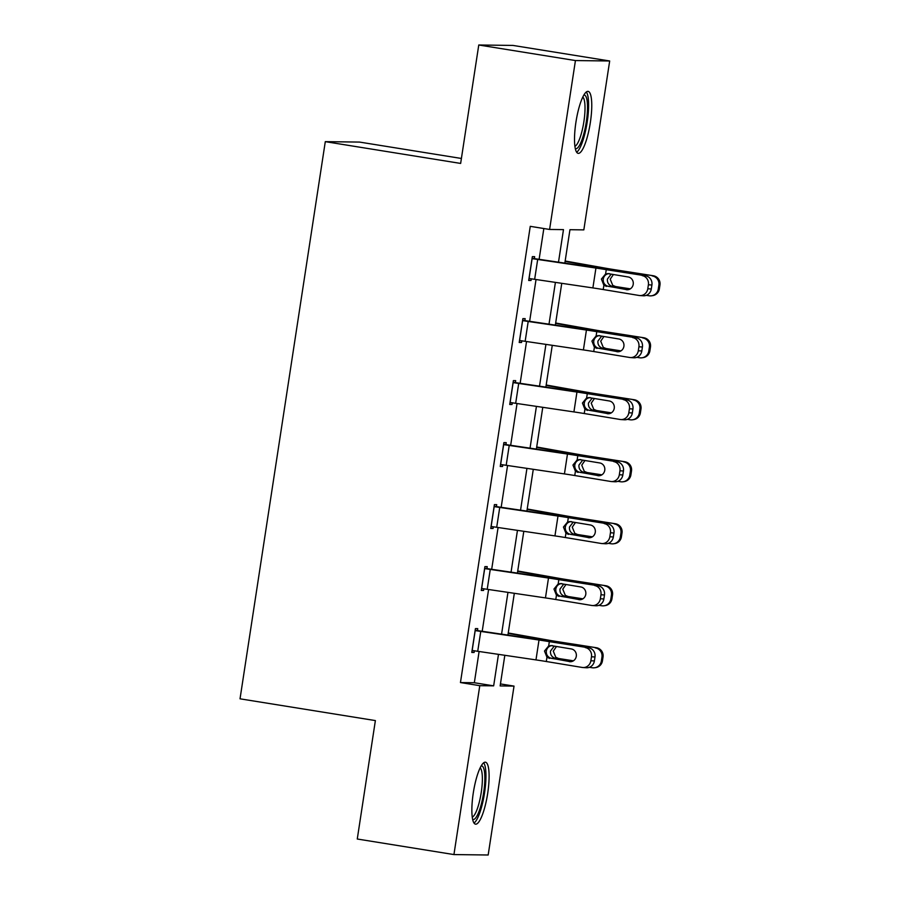 <?xml version="1.0" encoding="UTF-8"?>
<svg xmlns="http://www.w3.org/2000/svg" width="900" height="900" viewBox="0 0 900 900"><rect width="100%" height="100%" fill="white"/><g stroke="black" fill="none" stroke-linecap="round" stroke-linejoin="round"><path stroke-width="1.35" d="M473.265 793.102A31.376 7.144 -80.9 0 1 485.471 762.21A31.376 7.144 -80.9 0 1 487.699 793.283A31.376 7.144 -80.9 0 1 475.504 824.164A31.376 7.144 -80.9 0 1 473.265 793.102M575.921 122.276A31.376 7.144 -80.9 0 1 588.116 91.384A31.376 7.144 -80.9 0 1 590.355 122.456A31.376 7.144 -80.9 0 1 578.149 153.349A31.376 7.144 -80.9 0 1 575.921 122.276M461.396 158.468L359.527 142.076L325.294 141.649L240.03 698.816L375.379 720.585L357.266 839.014L453.938 854.572L479.779 685.676L493.661 685.845L498.476 654.379M325.294 141.649L460.642 163.429L478.766 45L513 45.428L609.683 60.986L583.83 229.882L569.947 229.703L564.84 263.137M500.445 683.921L514.024 686.104L488.171 855L453.938 854.572M558.495 262.204L563.479 229.624L549.596 229.455L530.257 226.339L460.451 682.56L474.334 682.74L479.104 651.533M482.197 631.327L488.588 589.534M491.681 569.329L498.082 527.535M501.165 507.341L507.566 465.548M510.66 445.343L517.05 403.549M520.144 383.344L526.534 341.55M529.627 321.356L536.029 279.562M539.111 259.358L543.836 228.521M534.352 258.649L534.656 256.657L532.35 256.624L528.694 280.474L531.011 280.496L531.27 278.843M524.869 320.636L525.173 318.656L522.866 318.623L519.21 342.473L521.528 342.495L521.775 340.841M515.385 382.635L515.689 380.644L513.371 380.621L509.726 404.46L512.044 404.494L512.291 402.829M505.901 444.634L506.205 442.642L503.887 442.609L500.243 466.459L502.549 466.493L502.808 464.827M496.406 506.621L496.71 504.641L494.404 504.608L490.748 528.457L493.065 528.48L493.324 526.826M486.923 568.62L487.226 566.629L484.909 566.606L481.264 590.445L483.581 590.479L483.829 588.825M477.439 630.619L477.743 628.627L475.425 628.605L471.78 652.444L474.098 652.477L474.345 650.812M478.766 45L575.438 60.559L609.683 60.986M460.451 682.56L479.779 685.676M549.596 229.455L575.438 60.559M501.57 634.174L507.96 592.38M511.054 572.186L517.455 530.392M520.549 510.188L526.939 468.394M530.033 448.189L536.423 406.395M539.516 386.201L545.918 344.407M549 324.202L555.401 282.409M504.821 655.312L500.141 685.924L514.024 686.104M561.746 283.343L555.345 325.136M552.262 345.341L545.861 387.135M542.767 407.329L536.377 449.123M533.284 469.327L526.894 511.121M523.8 531.326L517.399 573.12M514.316 593.325L507.915 635.119M474.334 682.74L493.661 685.845M528.75 280.136L531.011 280.496M519.266 342.135L521.528 342.495M509.771 404.123L512.044 404.494M500.287 466.121L502.549 466.493M490.804 528.12L493.065 528.48M481.32 590.119L483.581 590.479M471.825 652.106L474.098 652.477M532.046 258.615L595.935 268.054A20.115 0.664 -171.3 0 1 606.262 269.674L645.683 275.839A8.044 7.538 93.6 0 1 651.904 285.019L648.394 284.794A8.044 7.538 -86.4 0 0 642.173 275.614M532.091 258.278L594.27 267.469A30.172 0.99 -171.3 0 1 609.773 269.887L645.683 275.839M528.998 278.483L592.886 287.921A20.115 0.664 -171.3 0 1 603.225 289.541L639.135 295.481A8.044 7.538 -86.4 0 0 647.786 288.765L648.394 284.794M609.21 273.577C606.004 273.915 604.012 275.726 603.248 279.011C602.989 282.386 604.339 284.738 607.298 286.076L627.413 289.766M647.786 288.765L651.296 288.99L651.904 285.019M651.296 288.99A8.044 7.538 93.6 0 1 643.342 295.785L639.832 295.56M628.279 289.665L608.4 286.369M606.533 286.425L603.877 285.255L601.403 279.067L605.61 273.949L608.479 273.701L628.234 276.975A6.435 6.03 93.6 0 1 626.85 289.755A6.435 6.03 93.6 0 1 626.288 289.688M607.376 273.623L608.479 273.701M646.301 295.346L649.148 295.785A8.044 7.999 -98.7 0 0 658.271 289.08L659.351 288.911A8.044 7.999 81.3 0 1 652.669 295.627L651.589 295.796M565.099 261.416L599.546 267.536A30.172 0.99 8.7 0 0 614.048 269.944L653.276 275.749A8.044 7.999 81.3 0 1 659.97 284.94L659.351 288.911M565.166 261.011L605.464 268.178A20.115 0.664 8.7 0 0 615.127 269.775L653.276 275.749M629.865 289.103L611.561 286.132C608.501 284.794 607.117 282.431 607.421 279.067L611.156 274.151M659.97 284.94L658.879 285.109L658.271 289.08M658.879 285.109A8.044 7.999 -98.7 0 0 652.196 275.918M613.418 274.523L610.211 279.169L612.742 285.368L615.566 286.537L630.326 288.844M583.864 95.062A27.146 6.188 -80.9 0 1 587.183 114.435A27.146 6.188 -80.9 0 1 579.611 145.136A27.146 6.188 -80.9 0 1 575.269 148.523M574.886 146.284A25.144 5.726 99.1 0 0 577.71 143.1A25.144 5.726 99.1 0 0 584.471 117.203A25.144 5.726 99.1 0 0 582.806 97.076M576.641 152.224A31.174 7.099 99.1 0 0 579.544 148.59A31.174 7.099 99.1 0 0 587.801 117.619A31.174 7.099 99.1 0 0 586.327 91.98M481.219 765.889A27.146 6.188 -80.9 0 1 483.637 792.765A27.146 6.188 -80.9 0 1 472.613 819.337M472.241 817.11A25.144 5.726 99.1 0 0 481.241 792.45A25.144 5.726 99.1 0 0 480.161 767.891M473.985 823.039A31.174 7.099 99.1 0 0 484.56 792.776A31.174 7.099 99.1 0 0 483.683 762.806M522.551 320.614L586.44 330.053A20.115 0.664 -171.3 0 1 596.779 331.661L636.199 337.826A8.044 7.538 93.6 0 1 642.42 347.006L638.91 346.793A8.044 7.538 -86.4 0 0 632.689 337.613M522.608 320.276L584.786 329.468A30.172 0.99 -171.3 0 1 600.278 331.886L636.199 337.826M519.514 340.481L583.403 349.92A20.115 0.664 -171.3 0 1 593.73 351.54L629.651 357.48A8.044 7.538 -86.4 0 0 638.303 350.764L638.91 346.793M599.715 335.576C596.509 335.902 594.529 337.714 593.752 341.01C593.505 344.374 594.855 346.736 597.803 348.075L617.929 351.754M638.303 350.764L641.812 350.989L642.42 347.006M641.812 350.989A8.044 7.538 93.6 0 1 633.859 357.784L630.349 357.559M618.795 351.652L598.916 348.368M597.049 348.412L594.394 347.254L591.919 341.055L596.126 335.947L598.995 335.7L618.75 338.963A6.435 6.03 93.6 0 1 617.366 351.754A6.435 6.03 93.6 0 1 616.804 351.686M597.893 335.621L598.995 335.7M513.067 382.601L576.956 392.051A20.115 0.664 -171.3 0 1 587.295 393.66L626.704 399.825A8.044 7.538 93.6 0 1 632.936 409.005L629.426 408.78A8.044 7.538 -86.4 0 0 623.205 399.6M513.124 382.275L575.303 391.466A30.172 0.99 -171.3 0 1 590.794 393.885L626.704 399.825M510.03 402.48L573.919 411.919A20.115 0.664 -171.3 0 1 584.246 413.527L620.156 419.479A8.044 7.538 -86.4 0 0 628.819 412.762L629.426 408.78M590.231 397.575C587.025 397.901 585.045 399.713 584.269 403.009C584.021 406.373 585.371 408.724 588.319 410.062L608.445 413.752M628.819 412.762L632.329 412.976L632.936 409.005M632.329 412.976A8.044 7.538 93.6 0 1 624.375 419.782L620.865 419.558M609.311 413.651L589.433 410.366M587.565 410.411L584.899 409.252L582.435 403.054L586.631 397.935L589.511 397.699L609.255 400.961A6.435 6.03 93.6 0 1 607.871 413.741A6.435 6.03 93.6 0 1 607.309 413.685M588.409 397.62L589.511 397.699M636.817 357.334L639.664 357.784A8.044 7.999 -98.7 0 0 648.788 351.067L649.867 350.91A8.044 7.999 81.3 0 1 643.185 357.626L642.105 357.784M555.615 323.415L590.062 329.535A30.172 0.99 8.7 0 0 604.553 331.942L643.793 337.748A8.044 7.999 81.3 0 1 650.475 346.928L649.867 350.91M555.671 323.01L595.969 330.176A20.115 0.664 8.7 0 0 605.644 331.774L643.793 337.748M620.381 351.101L602.077 348.12C599.018 346.781 597.634 344.43 597.938 341.066L601.673 336.139M650.475 346.928L649.395 347.096L648.788 351.067M649.395 347.096A8.044 7.999 -98.7 0 0 642.701 337.916M603.923 336.51L600.716 341.168L603.259 347.366L606.082 348.525L620.842 350.843M627.334 419.332L630.18 419.782A8.044 7.999 -98.7 0 0 639.304 413.066L640.384 412.897A8.044 7.999 81.3 0 1 633.701 419.614L632.61 419.782M546.131 385.414L580.567 391.534A30.172 0.99 8.7 0 0 595.069 393.941L634.298 399.746A8.044 7.999 81.3 0 1 640.991 408.926L640.384 412.897M546.188 385.009L586.485 392.164A20.115 0.664 8.7 0 0 596.149 393.772L634.298 399.746M610.898 413.1L592.594 410.119C589.534 408.78 588.15 406.429 588.454 403.054L592.189 398.137M640.991 408.926L639.911 409.095L639.304 413.066M639.911 409.095A8.044 7.999 -98.7 0 0 633.217 399.904M594.439 398.509L591.232 403.166L593.764 409.365L596.599 410.524L611.359 412.83M503.584 444.6L567.472 454.039A20.115 0.664 -171.3 0 1 577.8 455.659L617.22 461.824A8.044 7.538 93.6 0 1 623.441 471.004L619.942 470.779A8.044 7.538 -86.4 0 0 613.71 461.599M503.64 444.262L565.808 453.454A30.172 0.99 -171.3 0 1 581.31 455.884L617.22 461.824M500.546 464.468L564.435 473.918A20.115 0.664 -171.3 0 1 574.762 475.526L610.673 481.466A8.044 7.538 -86.4 0 0 619.335 474.75L619.942 470.779M580.748 459.562C577.541 459.9 575.55 461.711 574.785 464.996C574.538 468.371 575.887 470.723 578.835 472.061L598.961 475.751M619.335 474.75L622.834 474.975L623.441 471.004M622.834 474.975A8.044 7.538 93.6 0 1 614.88 481.77L611.381 481.545M599.816 475.65L579.938 472.354M578.07 472.41L575.415 471.24L572.951 465.053L577.148 459.934L580.016 459.686L599.771 462.96A6.435 6.03 93.6 0 1 598.387 475.74A6.435 6.03 93.6 0 1 597.825 475.673M578.925 459.608L580.016 459.686M494.1 506.599L557.989 516.038A20.115 0.664 -171.3 0 1 568.316 517.646L607.736 523.822A8.044 7.538 93.6 0 1 613.957 533.002L610.447 532.778A8.044 7.538 -86.4 0 0 604.226 523.597M494.145 506.261L556.324 515.452A30.172 0.99 -171.3 0 1 571.826 517.871L607.736 523.822M491.051 526.466L554.94 535.905A20.115 0.664 -171.3 0 1 565.279 537.525L601.189 543.465A8.044 7.538 -86.4 0 0 609.84 536.749L610.447 532.778M571.264 521.561C568.058 521.887 566.066 523.71 565.301 526.995C565.043 530.359 566.392 532.721 569.351 534.06L589.466 537.739M609.84 536.749L613.35 536.974L613.957 533.002M613.35 536.974A8.044 7.538 93.6 0 1 605.396 543.769L601.886 543.544M590.332 537.649L570.454 534.352M568.586 534.398L565.931 533.239L563.456 527.04L567.664 521.933L570.533 521.685L590.288 524.959A6.435 6.03 93.6 0 1 588.904 537.739A6.435 6.03 93.6 0 1 588.341 537.671M569.43 521.606L570.533 521.685M484.605 568.586L548.494 578.036A20.115 0.664 -171.3 0 1 558.832 579.645L598.252 585.81A8.044 7.538 93.6 0 1 604.474 594.99L600.964 594.765A8.044 7.538 -86.4 0 0 594.742 585.585M484.661 568.26L546.84 577.451A30.172 0.99 -171.3 0 1 562.331 579.87L598.252 585.81M481.567 588.465L545.456 597.904A20.115 0.664 -171.3 0 1 555.784 599.512L591.705 605.464A8.044 7.538 -86.4 0 0 600.356 598.748L600.964 594.765M561.769 583.56C558.562 583.886 556.582 585.697 555.806 588.994C555.559 592.357 556.909 594.709 559.856 596.048L579.982 599.738M600.356 598.748L603.866 598.961L604.474 594.99M603.866 598.961A8.044 7.538 93.6 0 1 595.913 605.768L592.403 605.543M580.849 599.636L560.97 596.351M559.102 596.396L556.447 595.238L553.972 589.039L558.18 583.931L561.049 583.684L580.804 586.946A6.435 6.03 93.6 0 1 579.42 599.726A6.435 6.03 93.6 0 1 578.857 599.67M559.946 583.605L561.049 583.684M617.85 481.331L620.696 481.77A8.044 7.999 -98.7 0 0 629.809 475.065L630.9 474.896A8.044 7.999 81.3 0 1 624.206 481.613L623.126 481.781M536.636 447.401L571.084 453.521A30.172 0.99 8.7 0 0 585.585 455.929L624.814 461.734A8.044 7.999 81.3 0 1 631.508 470.925L630.9 474.896M536.704 446.996L577.001 454.162A20.115 0.664 8.7 0 0 586.665 455.771L624.814 461.734M601.414 475.099L583.11 472.118C580.039 470.779 578.666 468.416 578.97 465.053L582.705 460.136M631.508 470.925L630.416 471.094L629.809 475.065M630.416 471.094A8.044 7.999 -98.7 0 0 623.734 461.902M584.955 460.507L581.749 465.154L584.28 471.353L587.115 472.522L601.864 474.829M608.355 543.319L611.201 543.769A8.044 7.999 -98.7 0 0 620.325 537.064L621.405 536.895A8.044 7.999 81.3 0 1 614.722 543.611L613.643 543.769M527.153 509.4L561.6 515.52A30.172 0.99 8.7 0 0 576.101 517.928L615.33 523.733A8.044 7.999 81.3 0 1 622.012 532.924L621.405 536.895M527.22 508.995L567.517 516.161A20.115 0.664 8.7 0 0 577.181 517.759L615.33 523.733M591.919 537.086L573.615 534.105C570.555 532.766 569.171 530.415 569.475 527.051L573.21 522.124M622.012 532.924L620.933 533.081L620.325 537.064M620.933 533.081A8.044 7.999 -98.7 0 0 614.25 523.901M575.471 522.506L572.265 527.153L574.796 533.351L577.62 534.51L592.38 536.827M598.871 605.317L601.717 605.768A8.044 7.999 -98.7 0 0 610.841 599.051L611.921 598.883A8.044 7.999 81.3 0 1 605.239 605.599L604.159 605.768M517.669 571.399L552.116 577.519A30.172 0.99 8.7 0 0 566.606 579.926L605.846 585.731A8.044 7.999 81.3 0 1 612.529 594.911L611.921 598.883M517.725 570.994L558.023 578.149A20.115 0.664 8.7 0 0 567.697 579.758L605.846 585.731M582.435 599.085L564.131 596.104C561.071 594.765 559.688 592.414 559.991 589.05L563.726 584.123M612.529 594.911L611.449 595.08L610.841 599.051M611.449 595.08A8.044 7.999 -98.7 0 0 604.755 585.9M565.976 584.494L562.77 589.151L565.312 595.35L568.136 596.509L582.896 598.815M475.121 630.585L539.01 640.024A20.115 0.664 -171.3 0 1 549.337 641.644L588.758 647.809A8.044 7.538 93.6 0 1 594.99 656.989L591.48 656.764A8.044 7.538 -86.4 0 0 585.259 647.584M475.178 630.248L537.356 639.45A30.172 0.99 -171.3 0 1 552.847 641.869L588.758 647.809M472.084 650.452L535.972 659.903A20.115 0.664 -171.3 0 1 546.3 661.511L582.21 667.451A8.044 7.538 -86.4 0 0 590.873 660.735L591.48 656.764M552.285 645.548C549.079 645.885 547.099 647.696 546.322 650.992C546.075 654.356 547.425 656.707 550.373 658.046L570.499 661.736M590.873 660.735L594.383 660.96L594.99 656.989M594.383 660.96A8.044 7.538 93.6 0 1 586.429 667.755L582.919 667.53M571.365 661.635L551.486 658.339M549.619 658.395L546.952 657.225L544.489 651.038L548.685 645.919L551.565 645.671L571.309 648.945A6.435 6.03 93.6 0 1 569.925 661.725A6.435 6.03 93.6 0 1 569.363 661.658M550.462 645.604L551.565 645.671M589.387 667.316L592.234 667.755A8.044 7.999 -98.7 0 0 601.357 661.05L602.438 660.881A8.044 7.999 81.3 0 1 595.755 667.597L594.664 667.766M508.185 633.386L542.621 639.506A30.172 0.99 8.7 0 0 557.123 641.914L596.351 647.719A8.044 7.999 81.3 0 1 603.045 656.91L602.438 660.881M508.241 632.981L548.539 640.148A20.115 0.664 8.7 0 0 558.202 641.756L596.351 647.719M572.951 661.084L554.648 658.102C551.587 656.764 550.204 654.413 550.507 651.038L554.243 646.121M603.045 656.91L601.965 657.079L601.357 661.05M601.965 657.079A8.044 7.999 -98.7 0 0 595.271 647.887M556.493 646.492L553.286 651.15L555.817 657.337L558.653 658.508L573.413 660.814M529.076 278.494L532.125 258.626M605.61 273.949L606.262 269.674M603.225 289.541L603.877 285.255M592.886 287.921L595.935 268.054M534.645 279.349L537.683 259.481M614.048 269.944L613.946 270.585M599.546 267.536L599.434 268.245M611.561 286.132L611.449 286.875M615.566 286.537L612.742 286.425M519.592 340.493L522.63 320.625M596.126 335.947L596.779 331.661M593.73 351.54L594.394 347.254M583.403 349.92L586.44 330.053M525.15 341.348L528.199 321.48M510.109 402.491L513.146 382.613M586.631 397.935L587.295 393.66M584.246 413.527L584.899 409.252M573.919 411.919L576.956 392.051M515.666 403.346L518.704 383.479M604.553 331.942L604.462 332.584M590.062 329.535L589.95 330.244M602.077 348.12L601.965 348.874M606.082 348.525L603.259 348.424M595.069 393.941L594.967 394.571M580.567 391.534L580.466 392.243M592.594 410.119L592.481 410.873M596.599 410.524L593.775 410.423M500.625 464.479L503.662 444.611M577.148 459.934L577.8 455.659M574.762 475.526L575.415 471.24M564.435 473.918L567.472 454.039M506.183 465.345L509.22 445.466M491.13 526.477L494.179 506.61M567.664 521.933L568.316 517.646M565.279 537.525L565.931 533.239M554.94 535.905L557.989 516.038M496.699 527.332L499.736 507.465M481.646 588.476L484.684 568.609M558.18 583.931L558.832 579.645M555.784 599.512L556.447 595.238M545.456 597.904L548.494 578.036M487.204 589.331L490.252 569.464M585.585 455.929L585.484 456.57M571.084 453.521L570.971 454.23M583.11 472.118L582.998 472.86M587.115 472.522L584.28 472.41M576.101 517.928L576 518.569M561.6 515.52L561.488 516.229M573.615 534.105L573.502 534.859M577.62 534.51L574.796 534.409M566.606 579.926L566.516 580.556M552.116 577.519L552.004 578.227M564.131 596.104L564.019 596.857M568.136 596.509L565.312 596.408M472.162 650.475L475.2 630.596M548.685 645.919L549.337 641.644M546.3 661.511L546.952 657.225M535.972 659.903L539.01 640.024M477.72 651.33L480.757 631.451M557.123 641.914L557.021 642.555M542.621 639.506L542.52 640.226M554.648 658.102L554.535 658.845M558.653 658.508L555.829 658.395"/></g></svg>
